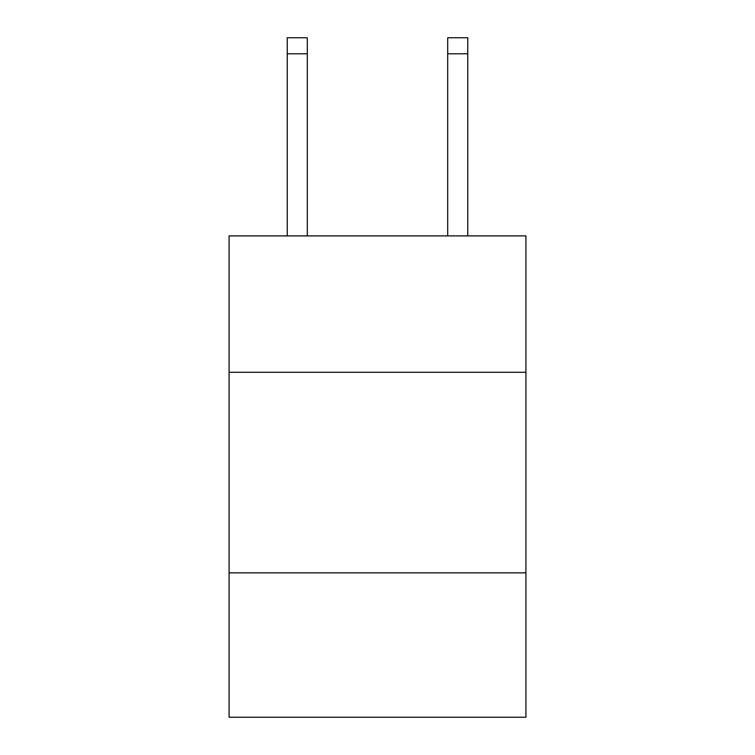 <?xml version="1.0" encoding="UTF-8"?>
<svg xmlns="http://www.w3.org/2000/svg" width="755" height="755" viewBox="0 0 755 755"><rect width="100%" height="100%" fill="white"/><g stroke="black" fill="none" stroke-linecap="round" stroke-linejoin="round"><path stroke-width="1.13" d="M525.914 372.281L525.914 235.9L229.086 235.9L229.086 372.281L525.914 372.281L525.914 717.25L229.086 717.25L229.086 372.281M525.914 572.847L229.086 572.847M447.696 235.9L447.696 37.75L467.751 37.75L467.751 235.9M447.696 37.75L467.751 37.75M307.304 235.9L307.304 53.794L287.249 53.794L287.249 37.75L307.304 37.75L307.304 53.794M287.249 235.9L287.249 53.794M447.696 53.794L467.751 53.794"/></g></svg>
